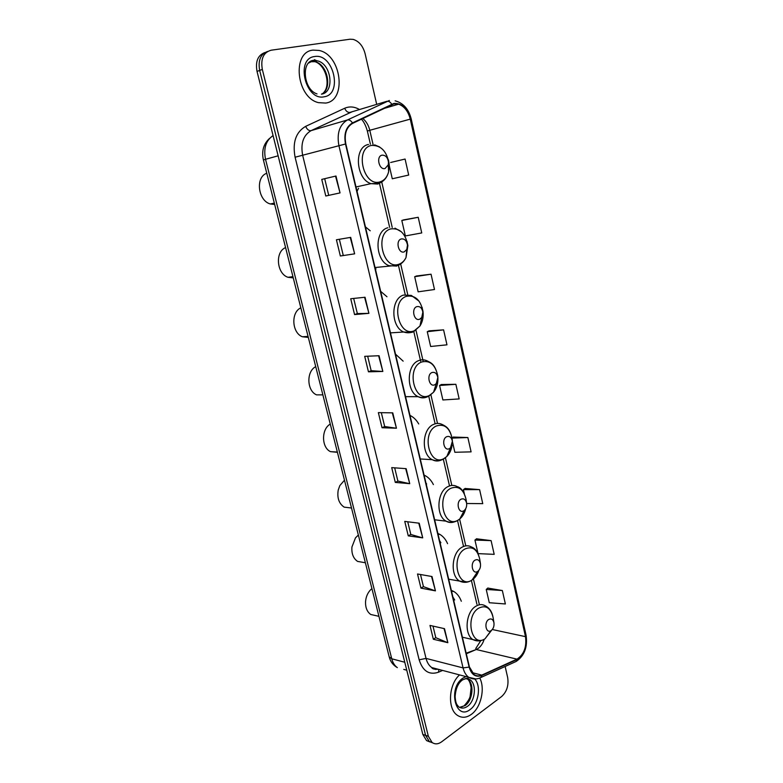 <?xml version="1.0" encoding="UTF-8"?>
<svg xmlns="http://www.w3.org/2000/svg" width="783" height="783" viewBox="0 0 783 783"><rect width="100%" height="100%" fill="white"/><g stroke="black" fill="none" stroke-linecap="round" stroke-linejoin="round"><path stroke-width="1.17" d="M403.157 361.159L395.503 354.141M375.546 269.665L375.987 268.814M370.232 230.789L365.436 226.894M386.968 296.747L380.665 291.325M418.719 423.955C416.517 420.119 413.737 417.329 410.38 415.587L409.979 415.391M433.391 484.589C431.384 480.576 428.722 477.63 425.404 475.77L424.092 475.134M447.582 543.676C445.752 539.477 443.207 536.394 439.938 534.427L437.873 533.429M461.314 601.256C459.67 596.881 457.243 593.661 454.023 591.615L451.311 590.323M357.038 191.375L358.555 188.253M264.997 52.49C257.91 55.104 255.248 61.417 257.03 71.419L422.83 734.434L426.559 740.601L429.945 741.951M267.659 51.433C260.553 54.037 257.881 60.369 259.662 70.411L425.58 735.345L429.309 741.53L432.705 742.881L429.309 741.53L425.58 735.345L259.662 70.411C257.881 60.369 260.553 54.037 267.659 51.433M313.112 50.122C291.482 51.707 296.385 97.855 318.564 102.661L325.728 103.062C347.133 100.41 341.437 54.722 319.004 50.435L313.112 50.122C291.482 51.707 296.385 97.855 318.564 102.661L325.728 103.062C347.133 100.41 341.437 54.722 319.004 50.435L313.112 50.122M459.552 674.917C448.63 684.362 447.259 708.928 457.341 715.28C461.764 718.197 466.453 717.884 471.405 714.341C480.958 707.568 485.313 688.58 479.813 678.156C485.313 688.58 480.958 707.568 471.405 714.341C466.453 717.884 461.764 718.197 457.341 715.28C447.259 708.928 448.63 684.362 459.552 674.917M393.976 103.875L398.645 104.168C404.38 106.361 408.246 111.352 410.253 119.124L525.481 636.648C526.812 647.052 523.974 654.549 516.976 659.149L481.751 675.122C478.971 676.336 476.377 676.12 473.989 674.496L469.409 666.901L345.832 143.925C344.07 134.04 346.331 127.189 352.624 123.362L393.976 103.875M393.878 103.434L352.458 122.921C346.008 126.836 343.688 133.873 345.489 144.003L469.134 667.096C471.493 674.819 475.712 677.628 481.79 675.514L517.015 659.531C524.189 654.823 527.086 647.13 525.726 636.471L410.556 119.065C407.395 108.25 401.836 103.043 393.878 103.434M502.343 590.539L486.243 589.442L489.277 602.724L505.378 603.967L502.343 590.539L487.819 588.082M491.098 540.622L474.938 540.064L478.051 553.63L494.19 554.344L491.098 540.622L476.563 538.802M466.648 503.498L482.759 503.645L479.607 489.639L465.073 488.465M452.476 441.886L454.854 452.28L471.092 451.86L467.862 437.54L453.328 437.061M389.278 165.653L392.283 178.778L408.697 175.059L405.085 159.047L390.619 162.482M418.21 217.282L401.816 220.473L405.359 235.937L421.743 232.933L418.21 217.282L403.725 219.866M431.041 274.207L414.687 276.702L418.142 291.824L434.496 289.514L431.041 274.207L416.536 275.968M443.589 329.858L427.264 331.698L430.65 346.487L446.966 344.823L443.589 329.858L429.074 330.847M455.863 384.296L439.576 385.49L442.884 399.956L459.161 398.929L455.863 384.296L441.338 384.531M376.672 104.296L365.113 53.704C363.009 45.982 359.025 41.205 353.153 39.385L349.972 39.228L271.202 50.2C263.489 52.353 260.533 58.754 262.325 69.403L428.35 736.265L432.069 742.46C435.015 744.486 438.186 744.281 441.592 741.853L501.658 696.508C506.855 691.702 508.852 685.35 507.648 677.452L505.143 666.47M422.732 537.872L408.266 535.866L404.752 521.4L419.218 523.21L422.732 537.872L418.758 523.152M435.436 590.862L420.951 588.131L417.515 573.988L432.001 576.533L435.436 590.862L431.541 576.454M447.856 642.686L433.351 639.261L429.994 625.421L444.499 628.671L447.856 642.686L444.039 628.563M382.838 371.445L368.45 371.817L364.702 356.334L379.07 355.736L382.838 371.445L378.62 355.756M368.91 313.347L354.562 314.58L350.725 298.734L365.054 297.256L368.91 313.347L364.594 297.305M354.64 253.839L340.351 255.992L336.416 239.774L350.696 237.366L354.64 253.839L350.246 237.445M340.037 192.902L325.787 196.004L321.754 179.395L335.985 176.018L340.037 192.902L335.535 176.126M409.734 483.669L395.298 482.416L391.706 467.627L406.142 468.665L409.734 483.669L405.682 468.635M396.443 428.213L382.026 427.743L378.355 412.621L392.763 412.856L396.443 428.213L392.303 412.856M382.026 427.743L384.678 426.52L395.983 428.174M395.298 482.416L397.891 481.085L409.274 483.6M325.787 196.004L339.587 193M340.351 255.992L354.19 253.907M354.562 314.58L357.342 313.582L368.45 313.366M368.45 371.817L371.171 370.702L382.378 371.445M433.351 639.261L435.788 637.646M432.989 626.097L435.798 637.705L447.387 642.54M420.951 588.131L423.437 586.614M420.5 574.516L423.446 586.663L434.966 590.744M408.266 535.866L410.801 534.437M407.737 521.781L410.811 534.476L422.262 537.774M439.576 385.49L441.465 384.463M427.264 331.698L429.201 330.788M414.687 276.702L416.673 275.919M401.816 220.473L403.862 219.817M405.085 159.047L390.766 162.453M467.862 437.54L452.045 438.108M452.006 437.883L453.455 436.983M479.607 489.639L463.409 489.639L465.19 488.386M464.358 493.789L463.409 489.639M474.938 540.064L476.681 538.704M486.243 589.442L487.936 587.984M384.688 426.549L381.331 412.67M371.171 370.721L367.667 356.216M357.351 313.601L353.671 298.431M343.189 255.121L339.352 239.275M328.703 195.251L324.691 178.7M397.901 481.124L394.681 467.843M385.079 168.511L388.251 164.841L388.485 162.296C387.722 157.422 385.569 155.044 382.016 155.171C375.82 156.297 379.08 170.371 385.079 168.511M266.768 173.268C255.18 177.027 257.999 200.81 270.35 203.972L274.667 204.461M404.224 251.872L406.798 249.454L407.493 245.05C406.602 240.587 404.527 238.551 401.258 238.952C395.268 240.489 398.42 254.103 404.224 251.872M285.589 247.604C274.843 251.744 276.653 273.727 287.997 277.299L293.253 277.887M419.698 319.21L421.743 317.497L422.859 312.114C421.939 307.876 419.923 306.055 416.81 306.642C410.977 308.492 414.041 321.735 419.698 319.21M300.838 307.846C290.718 312.27 291.863 332.961 302.404 336.768L308.326 337.414M434.761 384.776L436.288 383.592L437.824 377.475C436.894 373.422 434.937 371.778 431.952 372.532C426.265 374.675 429.25 387.565 434.761 384.776M315.725 366.659C306.173 371.338 306.77 390.893 316.577 394.867L322.87 394.857M449.432 448.62L450.47 447.876L452.398 441.172C451.468 437.276 449.569 435.788 446.692 436.699C441.152 439.116 444.059 451.683 449.432 448.62M330.269 424.102C321.216 429.006 321.373 447.573 330.495 451.644L337.404 452.3M463.722 510.819L464.309 510.418C466.179 508.676 466.942 506.278 466.609 503.244C465.679 499.505 463.83 498.154 461.05 499.211C455.657 501.893 458.486 514.128 463.722 510.819M426.637 484.011L425.952 482.984M344.471 480.214L339.822 485.607L338.227 490.07C336.974 497.9 338.951 503.586 344.168 507.139L350.901 507.942M477.65 571.443L477.826 571.326C479.93 569.564 480.801 567.039 480.459 563.76C479.539 560.148 477.738 558.935 475.046 560.119C469.78 563.055 472.541 574.976 477.65 571.443M440.888 542.736L439.576 540.652M358.35 535.034L355.482 537.862L351.929 547.004C351.44 553.679 353.329 558.475 357.596 561.411L363.557 562.448M491.225 630.54C493.398 628.72 494.308 626.126 493.956 622.769C493.055 619.284 491.303 618.198 488.69 619.5C483.669 622.573 486.096 634.015 491.039 630.658L491.225 630.54M454.698 599.974L452.877 596.949M371.925 588.62L370.428 589.961C367.55 593.093 365.925 597.008 365.544 601.726C365.367 607.628 367.11 611.885 370.78 614.489L376.026 615.673M257.03 71.419L262.325 69.403M422.83 734.434L428.35 736.265M273.081 135.625C265.887 140.451 263.372 148.339 265.525 159.292L278.131 155.817M389.2 656.868L391.754 658.787C392.802 662.77 394.661 665.726 397.343 667.635C393.105 665.198 390.394 661.606 389.2 656.868L263.401 159.967L265.525 159.292L391.754 658.787L404.782 662.252M406.769 670.209L403.744 669.387M272.572 135.919L273.071 135.576M516.976 659.149L476.24 649.518L478.031 648.52C480.831 646.484 482.886 643.411 484.207 639.29M466.306 653.776L476.24 649.518L466.169 653.188M410.253 119.124L369.791 130.291C368.568 125.309 366.238 121.375 362.803 118.487M469.134 667.096L463.066 667.909L338.902 145.628C336.69 133.286 339.538 124.732 347.417 119.975L389.376 100.478M352.644 111.529L311.086 130.634C303.285 135.273 300.476 143.514 302.669 155.367L426.04 658.405C427.107 662.555 428.996 665.609 431.727 667.556L438.177 669.259M391.715 104.149C390.247 101.898 388.583 100.958 386.743 101.34L350.03 112.38C347.828 112.703 346.037 111.333 344.677 108.269C349.433 106.185 354.347 106.596 359.417 109.483M442.591 670.434L438.46 672.225C429.211 675.298 422.781 671.168 419.15 659.805L295.093 157.217L345.489 144.003M475.947 678.949L468.763 677.344C466.032 675.347 464.133 672.196 463.066 667.909L426.04 658.405L419.15 659.805M481.79 675.514L480.948 677.481L479.255 678.225M295.093 157.217C292.343 142.398 295.866 132.112 305.654 126.357C307.083 129.498 308.903 130.927 311.086 130.634L347.417 119.975C349.247 119.613 350.931 120.592 352.458 122.921M517.015 659.531L516.163 661.459L514.529 662.203M525.726 636.471L526.088 635.297L411.222 118.977L410.556 119.065M305.654 126.357L344.677 108.269M438.92 669.465L438.46 672.225M481.751 675.122L472.012 672.597M525.481 636.648L492.301 629.522M479.402 604.77L473.431 578.96M465.787 545.849L459.611 519.1M451.83 485.421L445.429 457.752M437.501 423.427L430.895 394.818M423.202 361.501L415.979 330.24M407.718 294.496L400.661 263.949M392.224 227.422L381.742 182.048M373.051 144.424L369.791 130.291L367.364 131.074C365.857 125.711 363.87 121.737 361.403 119.163M435.779 668.633L435.661 669.485M321.451 94.146C332.716 89.448 327.705 64.147 314.923 61.691L309.911 61.74M316.567 60.673L314.394 59.655M321.412 94.156C335.016 92.58 331.493 63.589 317.291 60.829L313.406 60.614L308.345 63.169M324.231 96.769C343.091 94.352 333.411 52.911 314.639 56.533C295.083 58.441 305.517 101.359 324.231 96.769M379.951 181.891C384.218 180.609 387.105 177.261 388.613 171.839L389.249 164.919C387.203 151.667 381.301 145.168 371.514 145.413C354.298 148.408 363.449 187.254 379.951 181.891M377.983 183.985L382.29 181.597M368.548 144.463C353.671 146.734 355.736 179.131 371.005 183.653L377.729 184.054M398.997 264.194C401.982 263.147 404.322 260.935 406.015 257.548L407.894 245.598C405.506 233.442 399.819 227.873 390.825 228.89C374.157 232.991 383.014 270.556 398.997 264.194M397.891 265.633L399.917 264.419M387.869 227.765C374.108 230.828 375.028 260.749 389.014 265.682L396.756 266.083M414.383 330.7L419.972 325.982C422.605 321.842 423.613 316.968 422.996 311.35C420.51 299.811 414.99 294.809 406.436 296.336C390.198 301.289 398.811 337.855 414.383 330.7M419.111 301.21L411.339 295.416L403.48 295.074C390.541 298.724 390.707 326.873 403.685 332.021L412.132 332.384M429.368 395.474L433.547 392.234C437.09 387.742 438.48 382.192 437.717 375.576C435.201 364.545 429.838 360.023 421.626 362.01C405.809 367.775 414.197 403.362 429.368 395.474M437.824 377.475L437.717 375.576C434.908 363.86 431.051 362.891 427.146 360.875C424.347 359.554 421.518 359.456 418.67 360.611C406.475 364.77 406.044 391.392 418.083 396.668C421.088 398.165 424.092 398.253 427.097 396.942L427.831 396.58M452.271 439.987L452.075 438.245C449.559 427.655 444.343 423.564 436.425 425.962C421.009 432.5 429.182 467.157 443.961 458.564L446.809 456.499C449.657 453.641 451.429 449.814 452.124 445.038M452.398 441.172L452.075 438.245C449.765 428.223 446.251 426.559 442.444 424.601C439.508 423.094 436.522 423.045 433.479 424.435C421.939 429.074 421.029 454.346 432.216 459.69C435.162 461.285 438.157 461.402 441.201 460.071M466.335 502.089L466.071 499.388C463.575 489.199 458.495 485.489 450.842 488.279C435.818 495.541 443.775 529.298 458.192 520.049L459.797 518.933C462.645 516.526 464.613 513.11 465.709 508.705M466.609 503.244L466.071 499.388C464.025 491.793 461.089 487.545 457.262 486.644C454.228 484.98 451.106 484.98 447.896 486.635C436.963 491.685 435.671 515.801 446.065 521.155C448.688 522.672 451.419 522.927 454.248 521.909M480.018 562.184L479.715 559.042C477.248 549.206 472.306 545.859 464.887 549.01C450.245 556.958 457.996 589.853 472.051 579.978L472.541 579.655C475.379 577.59 477.473 574.487 478.844 570.367M480.459 563.76L479.715 559.042C478.061 552.328 475.359 548.335 471.62 547.072C468.528 545.281 465.308 545.34 461.96 547.248C451.556 552.681 449.961 575.779 459.65 581.103L467.011 582.151M493.956 622.769L493.036 617.249C490.598 607.745 485.783 604.73 478.589 608.215C464.622 616.564 471.435 648.128 485.059 638.762L491.616 630.237M493.036 617.249C492.057 611.885 489.561 608.117 485.558 605.964C482.436 604.055 479.127 604.182 475.663 606.355C465.758 612.12 463.928 634.328 472.952 639.603L479.509 640.856M459.523 707.362L465.131 705.571C472.961 700.296 474.469 683.216 467.49 679.047L466.374 678.421M464.339 705.552C467.686 701.803 469.624 698.73 470.133 696.322L471.102 687.797C470.387 683.109 469.183 680.192 467.49 679.047L469.917 679.693C467.637 678.93 469.516 677.07 462.645 679.83C458.241 682.825 455.726 688.433 455.119 696.645C455.735 704.847 457.341 704.827 458.701 706.863C461.471 708.674 464.427 708.488 467.549 706.286C475.379 700.981 476.886 683.862 469.917 679.693L465.415 678.558M465.924 676.6L462.802 678.195C447.573 688.169 455.637 721.358 470.24 709.447C478.677 703.623 481.32 685.761 474.782 679.096M424.22 475.682L425.404 475.77M438.049 534.172L439.938 534.427M451.507 591.145L454.023 591.615M426.559 740.601L432.069 742.46M263.401 159.967C261.463 151.011 263.558 143.778 269.695 138.268M398.645 104.168L383.288 108.69M438.235 669.279C434.369 669.445 432.196 668.878 431.727 667.556L468.763 677.344C472.775 679.487 476.847 679.527 480.948 677.481L516.163 661.459C524.424 655.841 527.732 647.12 526.088 635.297M411.222 118.977C408.677 109.062 403.314 103.013 395.131 100.831M476.925 604.29L471.435 580.604M463.409 545.917L457.575 520.734M449.52 485.92L443.354 459.318M435.133 423.809L428.741 396.169M420.647 361.208L413.786 331.571M405.222 294.614L398.449 265.359M389.66 227.393L379.481 183.428M370.408 144.219L367.364 131.074M475.741 648.549L480.791 640.631M317.007 93.911C303.275 89.702 300.838 60.722 313.905 60.311L317.291 60.829L314.923 61.691C325.542 64.783 331.15 85.034 323.604 92.668M388.485 162.296L389.249 164.919L388.446 159.82M388.251 164.841L388.613 171.839C387.076 177.555 383.905 181.362 379.109 183.271L371.005 183.653L356.001 186.961M374.607 144.835L379.696 146.989M270.35 203.972L274.314 203.091M407.493 245.05L407.15 241.634M406.798 249.454L406.015 257.548C404.253 261.179 401.699 263.734 398.361 265.212L375.037 267.532M394.994 228.147L401.444 231.837M287.997 277.299L292.94 276.634M422.859 312.114L422.174 307.484M421.743 317.497L419.972 325.982L413.904 331.473C410.635 333.01 407.229 333.186 403.685 332.021L390.472 332.873M302.404 336.768L308.062 336.396M436.288 383.592L433.547 392.234L429.015 396.022C425.512 397.833 421.871 398.048 418.083 396.668L405.555 396.668M450.47 447.876L446.809 456.499L443.736 458.916C440.036 461.021 436.2 461.275 432.216 459.69L420.275 458.955M330.495 451.644L337.346 452.055M464.309 510.418L459.797 518.933L458.065 520.245C454.209 522.613 450.205 522.917 446.065 521.155L434.643 519.785M344.168 507.139L351.508 508.01M477.826 571.326L472.022 580.037C468.038 582.679 463.908 583.041 459.65 581.103L448.679 579.185M357.596 561.411L365.377 562.762M462.391 637.196L472.952 639.603C477.072 641.59 481.114 641.306 485.059 638.762L491.039 630.658M370.78 614.489L378.933 616.329M460.678 707.372L463.81 705.953"/></g></svg>
